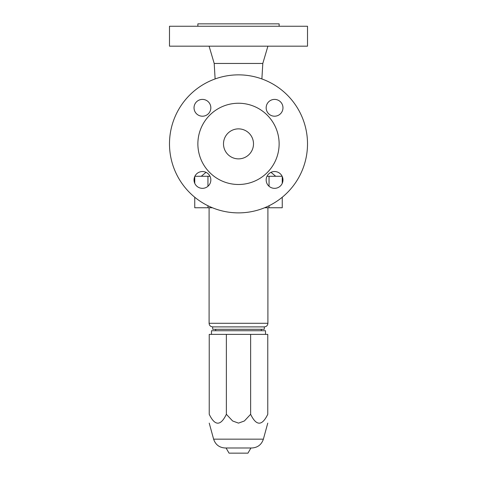 <?xml version="1.0" encoding="UTF-8"?>
<svg xmlns="http://www.w3.org/2000/svg" width="477" height="477" viewBox="0 0 477 477"><rect width="100%" height="100%" fill="white"/><g stroke="black" fill="none" stroke-linecap="round" stroke-linejoin="round"><path stroke-width="0.72" d="M266.166 179.936A8.401 8.401 0 0 1 274.567 171.535A8.401 8.401 0 0 1 282.968 179.936A8.401 8.401 0 0 1 274.567 188.337A8.401 8.401 0 0 1 266.166 179.936M266.166 107.802A8.401 8.401 0 0 1 274.567 99.401A8.401 8.401 0 0 1 282.968 107.802A8.401 8.401 0 0 1 274.567 116.203A8.401 8.401 0 0 1 266.166 107.802M194.032 107.802A8.401 8.401 0 0 1 202.433 99.401A8.401 8.401 0 0 1 210.834 107.802A8.401 8.401 0 0 1 202.433 116.203A8.401 8.401 0 0 1 194.032 107.802M210.834 179.936A8.401 8.401 0 0 1 202.433 188.337A8.401 8.401 0 0 1 194.032 179.936A8.401 8.401 0 0 1 202.433 171.535A8.401 8.401 0 0 1 210.834 179.936M238.5 74.859A69.01 69.01 0 0 1 307.51 143.869A69.01 69.01 0 0 1 238.5 212.879A69.01 69.01 0 0 1 169.49 143.869A69.01 69.01 0 0 1 238.5 74.859M197.872 26.253L197.872 23.85L279.128 23.85L279.128 26.253M169.49 26.253L307.51 26.253L307.51 46.174L169.49 46.174L169.49 26.253M215.121 78.938L214.197 63.453L262.803 63.453L267.907 46.174M238.5 103.241A40.628 40.628 0 0 1 279.128 143.869A40.628 40.628 0 0 1 238.5 184.492A40.628 40.628 0 0 1 197.872 143.869A40.628 40.628 0 0 1 238.5 103.241M238.5 158.871A15.002 15.002 0 0 1 223.498 143.869A15.002 15.002 0 0 1 238.5 128.868A15.002 15.002 0 0 1 253.502 143.869A15.002 15.002 0 0 1 238.5 158.871M194.872 176.269L209.993 176.269M267.007 176.269L282.128 176.269M282.253 183.329L282.253 176.544L282.253 183.329M194.747 183.329L194.747 176.544M194.747 197.234L194.747 207.751L212.402 207.751M282.253 197.234L282.253 207.751L264.598 207.751M212.694 326.894L212.694 329.291L264.306 329.291L264.306 326.894L212.694 326.894C210.512 326.679 209.308 325.481 209.093 323.293L209.093 207.751M265.504 334.383L265.504 330.734L211.496 330.734L211.496 334.383M250.628 414.298L244.379 420.976L238.5 423.117L232.621 420.976L226.372 414.298C220.66 426.122 214.942 426.122 209.23 414.298L209.23 334.383L267.77 334.383L267.77 414.298C267.77 426.122 267.77 426.122 267.77 414.298C267.77 426.122 267.77 426.122 267.77 414.298C262.058 426.122 256.34 426.122 250.628 414.298L250.628 334.383M226.372 414.298L226.372 334.383M213.618 439.156L263.382 439.156C261.509 444.695 257.646 447.641 251.808 447.986L225.192 447.986C219.354 447.641 215.491 444.695 213.618 439.156L209.23 423.117M250.932 447.986L247.957 453.15L229.043 453.15L226.068 447.986M209.23 414.298C209.23 426.122 209.23 426.122 209.23 414.298C209.23 426.122 209.23 426.122 209.23 414.298M269.052 186.268L269.052 176.269M207.948 186.268L207.948 176.269M207.948 205.748L207.948 207.751M269.052 205.748L269.052 207.751M267.907 207.751L267.907 323.293L209.093 323.293M214.197 63.453L209.093 46.174M270.984 172.334L275.706 176.269M215.699 330.734L215.699 329.291M263.382 439.156L267.77 423.117M261.879 78.938L262.803 63.453M261.301 330.734L261.301 329.291M267.907 323.293C267.692 325.481 266.488 326.679 264.306 326.894M206.016 172.334L201.294 176.269"/></g></svg>
